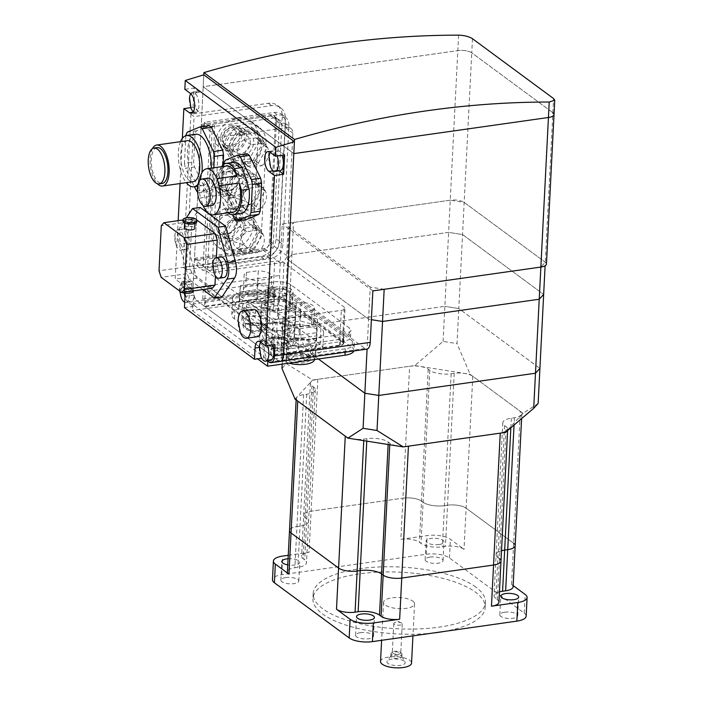 <?xml version="1.0" encoding="UTF-8"?>
<svg xmlns="http://www.w3.org/2000/svg" width="703" height="703" viewBox="0 0 703 703"><rect width="100%" height="100%" fill="white"/><g stroke="black" fill="none" stroke-linecap="round" stroke-linejoin="round"><path stroke-width="0.53" stroke-dasharray="3.52 2.64" d="M282.211 298.046A6.898 2.469 2.9 0 0 272.922 296.569L204.52 306.271L206.313 270.892L274.706 261.191A6.898 2.469 -177.1 0 1 284.003 262.658L344.277 307.149A6.898 2.469 -177.1 0 1 345.05 308.362A6.898 2.469 -177.1 0 1 341.324 310.357L272.931 320.05L271.138 355.437L339.531 345.735A6.898 2.469 2.9 0 0 343.257 343.749A6.898 2.469 2.9 0 0 342.484 342.528L282.211 298.046L284.003 262.658M206.313 270.892L272.931 320.05M194.423 259.697L262.825 250.004A6.898 5.668 126.4 0 0 269.275 242.702L275.471 120.301A6.898 5.668 126.4 0 0 273.449 115.617A6.898 5.668 126.4 0 0 269.68 114.738L201.278 124.44L218.703 137.296L287.105 127.603A6.898 5.668 -53.6 0 1 290.875 128.482A6.898 5.668 -53.6 0 1 292.905 133.166L286.701 255.558A6.898 5.668 -53.6 0 1 280.251 262.86L211.858 272.562L194.423 259.697L193.009 287.764A10.352 4.596 -98.1 0 0 197.271 300.928L204.52 306.271M546.442 264.091A10.352 3.708 2.9 0 0 545.291 262.263L464.173 202.402A10.352 3.708 2.9 0 0 450.236 200.197L282.219 224.02L279.618 275.488A10.352 4.596 -98.1 0 0 283.88 288.643L364.989 348.503A10.352 4.596 -98.1 0 0 366.931 349.101M271.138 355.437L278.379 360.788A10.352 4.596 -98.1 0 0 280.321 361.386M218.703 137.296L211.858 272.562M364.989 348.503L278.379 360.788L197.271 300.928A10.352 4.596 -98.1 0 1 193.009 287.764L203.791 74.817L203.193 86.724L457.82 50.616L203.193 86.724L293.81 153.597L203.193 86.724L201.278 124.44M372.845 290.893L282.219 224.02M472.469 38.709L471.748 52.822L552.866 112.682L471.748 52.822A10.352 3.708 2.9 0 0 457.82 50.616A10.352 3.708 -177.1 0 1 471.748 52.822L458.795 308.547L539.913 368.416L458.795 308.547L444.858 306.341L458.795 308.547L457.02 343.609L443.083 341.403L414.796 365.542L312.633 380.024L286.393 363.627L281.965 368.434M538.138 403.478L522.988 413.32L505.413 432.415M522.988 413.32L470.105 374.295L457.02 343.609M295.049 399.119L312.633 380.024M318.441 358.987L283.74 333.371L288.168 328.565L444.858 306.341L288.168 328.565L283.74 333.371L318.441 358.987M282.184 364.128L287.492 259.389L291.921 254.583L286.393 363.627M414.796 365.542L470.105 374.295M443.083 341.403L448.611 232.359L462.548 234.565L543.656 294.425L462.548 234.565L448.611 232.359L291.921 254.583L448.611 232.359L450.236 200.197L464.173 202.402L545.291 262.263L545.106 265.787M400.851 539.333L427.169 535.598A17.25 6.186 -177.1 0 1 450.395 539.271L464.024 549.333A13.796 4.947 2.9 0 0 445.438 546.389L442.38 546.82A15.87 5.686 -177.1 0 1 421.018 543.437L419.427 542.268A13.796 4.947 2.9 0 0 400.851 539.333L402.942 498.155L311.121 511.178A13.796 4.947 2.9 0 0 303.678 515.158A13.796 4.947 2.9 0 0 305.225 517.593L306.807 518.761A15.87 5.686 -177.1 0 1 308.573 521.556A15.87 5.686 -177.1 0 1 300.014 526.134L296.956 526.565A13.796 4.947 2.9 0 0 289.513 530.545A13.796 4.947 -177.1 0 1 296.956 526.565L300.014 526.134A15.87 5.686 2.9 0 0 308.573 521.556A15.87 5.686 2.9 0 0 306.807 518.761L305.225 517.593A13.796 4.947 -177.1 0 1 303.678 515.158A13.796 4.947 -177.1 0 1 311.121 511.178L402.942 498.155A13.796 4.947 -177.1 0 1 421.519 501.098A13.796 4.947 2.9 0 0 402.942 498.155L409.621 366.272A13.796 4.947 -177.1 0 1 428.197 369.216L429.779 370.384A15.87 5.686 2.9 0 0 451.15 373.768L454.208 373.328A13.796 4.947 -177.1 0 1 472.785 376.272L520.317 411.343A13.796 4.947 -177.1 0 1 521.854 413.777A13.796 4.947 -177.1 0 1 514.411 417.758L511.345 418.197A15.87 5.686 2.9 0 0 502.786 422.767A15.87 5.686 2.9 0 0 504.561 425.57L506.142 426.739A13.796 4.947 -177.1 0 1 507.68 429.173L507.61 430.535M296.13 399.91L296.191 398.663A13.796 4.947 -177.1 0 1 303.634 394.682L306.693 394.251A15.87 5.686 2.9 0 0 315.26 389.673A15.87 5.686 2.9 0 0 313.485 386.87L311.904 385.701A13.796 4.947 -177.1 0 1 310.366 383.267A13.796 4.947 -177.1 0 1 317.809 379.295L409.621 366.272M408.425 446.168A13.796 4.947 -177.1 0 1 389.849 443.224L388.258 442.055A15.87 5.686 2.9 0 0 366.896 438.672L363.838 439.111A13.796 4.947 -177.1 0 1 345.261 436.168M501.002 561.056A13.796 4.947 2.9 0 0 499.464 558.621L497.873 557.453A15.87 5.686 -177.1 0 1 496.107 554.649A15.87 5.686 -177.1 0 1 501.529 550.704A15.87 5.686 2.9 0 0 496.107 554.649A15.87 5.686 2.9 0 0 497.873 557.453L499.464 558.621L506.142 426.739M515.176 545.669A13.796 4.947 2.9 0 0 513.629 543.234L466.107 508.155A13.796 4.947 2.9 0 0 447.53 505.211L444.463 505.65A15.87 5.686 -177.1 0 1 423.101 502.267L421.519 501.098L423.101 502.267A15.87 5.686 2.9 0 0 444.463 505.65L447.53 505.211A13.796 4.947 -177.1 0 1 466.107 508.155L513.629 543.234L520.317 411.343M241.894 134.844A10.009 8.216 126.4 0 0 233.211 142.252A10.009 8.216 126.4 0 0 235.479 152.217A10.009 8.216 126.4 0 0 240.953 153.5A10.009 8.216 126.4 0 0 249.635 146.092A10.009 8.216 126.4 0 0 247.368 136.118A10.009 8.216 126.4 0 0 241.894 134.844M231.595 127.243A10.009 8.216 126.4 0 0 222.913 134.651A10.009 8.216 126.4 0 0 225.188 144.625A10.009 8.216 126.4 0 0 230.654 145.899A10.009 8.216 126.4 0 0 239.336 138.491A10.009 8.216 126.4 0 0 237.069 128.517A10.009 8.216 126.4 0 0 231.595 127.243M234.864 127.647A12.074 9.912 126.4 0 0 224.38 136.593A12.074 9.912 126.4 0 0 227.122 148.623A12.074 9.912 126.4 0 0 233.721 150.17A12.074 9.912 126.4 0 0 244.205 141.224A12.074 9.912 126.4 0 0 241.463 129.194A12.074 9.912 126.4 0 0 234.864 127.647M231.7 125.31A12.074 9.912 126.4 0 0 221.217 134.255A12.074 9.912 126.4 0 0 223.958 146.286A12.074 9.912 126.4 0 0 230.558 147.832A12.074 9.912 126.4 0 0 241.032 138.886A12.074 9.912 126.4 0 0 238.299 126.856A12.074 9.912 126.4 0 0 231.7 125.31M242.078 131.303A13.796 11.336 126.4 0 0 230.101 141.523A13.796 11.336 126.4 0 0 233.229 155.275A13.796 11.336 126.4 0 0 240.769 157.041A13.796 11.336 126.4 0 0 252.746 146.822A13.796 11.336 126.4 0 0 249.618 133.069A13.796 11.336 126.4 0 0 242.078 131.303M234.943 126.039A13.796 11.336 126.4 0 0 222.965 136.259A13.796 11.336 126.4 0 0 226.102 150.011A13.796 11.336 126.4 0 0 233.642 151.778A13.796 11.336 126.4 0 0 245.619 141.558A13.796 11.336 126.4 0 0 242.491 127.805A13.796 11.336 126.4 0 0 234.943 126.039M228.15 195.276A16.389 13.454 126.4 0 0 242.974 181.181A16.389 13.454 126.4 0 0 235.593 165.214A16.389 13.454 126.4 0 0 229.696 164.722A16.389 13.454 126.4 0 0 216.296 174.95A16.389 13.454 126.4 0 0 216.77 190.724A16.389 13.454 126.4 0 0 228.15 195.276M231.99 165.574L243.194 167.789L247.772 169.449C241.076 167.481 243.756 172.42 255.787 184.274C243.212 183.149 239.995 188.922 246.138 201.612C238.106 198.562 232.842 197.271 230.356 197.736C227.605 198.009 226.972 200.135 228.475 204.116L218.571 193.228L220.452 189.292C214.301 176.602 217.526 170.82 230.101 171.954C228.607 167.973 229.231 165.846 231.99 165.574M237.333 176.189A10.352 8.498 126.4 0 0 228.352 183.861A10.352 8.498 126.4 0 0 230.698 194.169A10.352 8.498 126.4 0 0 236.357 195.496A10.352 8.498 126.4 0 0 245.338 187.824A10.352 8.498 126.4 0 0 242.992 177.516A10.352 8.498 126.4 0 0 237.333 176.189M230.206 170.934A10.352 8.498 126.4 0 0 221.225 178.597A10.352 8.498 126.4 0 0 223.572 188.905A10.352 8.498 126.4 0 0 229.231 190.232A10.352 8.498 126.4 0 0 238.212 182.569A10.352 8.498 126.4 0 0 235.865 172.253A10.352 8.498 126.4 0 0 230.206 170.934M237.421 174.581A12.074 9.912 126.4 0 0 226.937 183.527A12.074 9.912 126.4 0 0 229.679 195.557A12.074 9.912 126.4 0 0 236.278 197.104A12.074 9.912 126.4 0 0 246.753 188.158A12.074 9.912 126.4 0 0 244.02 176.128A12.074 9.912 126.4 0 0 237.421 174.581M229.494 168.738A12.074 9.912 126.4 0 0 219.02 177.683A12.074 9.912 126.4 0 0 221.753 189.713A12.074 9.912 126.4 0 0 228.352 191.251A12.074 9.912 126.4 0 0 238.835 182.314A12.074 9.912 126.4 0 0 236.094 170.284A12.074 9.912 126.4 0 0 229.494 168.738M225.953 238.704A16.389 13.454 126.4 0 0 240.778 224.608A16.389 13.454 126.4 0 0 233.387 208.642A16.389 13.454 126.4 0 0 227.5 208.141A16.389 13.454 126.4 0 0 214.099 218.369A16.389 13.454 126.4 0 0 214.564 234.152A16.389 13.454 126.4 0 0 225.953 238.704M229.784 208.993L240.997 211.216L245.567 212.868C238.879 210.909 241.551 215.847 253.59 227.702C241.015 226.568 237.799 232.35 243.941 245.039C235.9 241.981 230.646 240.69 228.159 241.164C225.399 241.437 224.775 243.563 226.269 247.544L216.375 236.647L218.255 232.711C212.104 220.021 215.32 214.248 227.904 215.382C226.401 211.392 227.034 209.266 229.784 208.993M235.136 219.617A10.352 8.498 126.4 0 0 226.155 227.28A10.352 8.498 126.4 0 0 228.501 237.596A10.352 8.498 126.4 0 0 234.161 238.915A10.352 8.498 126.4 0 0 243.141 231.252A10.352 8.498 126.4 0 0 240.795 220.944A10.352 8.498 126.4 0 0 235.136 219.617M228.009 214.353A10.352 8.498 126.4 0 0 219.02 222.025A10.352 8.498 126.4 0 0 221.375 232.333A10.352 8.498 126.4 0 0 227.025 233.66A10.352 8.498 126.4 0 0 236.015 225.997A10.352 8.498 126.4 0 0 233.66 215.68A10.352 8.498 126.4 0 0 228.009 214.353M235.215 218.009A12.074 9.912 126.4 0 0 224.74 226.955A12.074 9.912 126.4 0 0 227.473 238.985A12.074 9.912 126.4 0 0 234.073 240.523A12.074 9.912 126.4 0 0 244.556 231.586A12.074 9.912 126.4 0 0 241.814 219.556A12.074 9.912 126.4 0 0 235.215 218.009M227.297 212.165A12.074 9.912 126.4 0 0 216.814 221.102A12.074 9.912 126.4 0 0 219.556 233.141A12.074 9.912 126.4 0 0 226.155 234.679A12.074 9.912 126.4 0 0 236.639 225.742A12.074 9.912 126.4 0 0 233.897 213.703A12.074 9.912 126.4 0 0 227.297 212.165M242.851 162.112L249.978 167.376L261.832 165.697L254.697 160.433L242.851 162.112A13.796 11.336 126.4 0 1 241.147 161.119L248.282 166.383A13.796 11.336 126.4 0 0 249.978 167.376M240.646 205.54L247.772 210.803L259.627 209.125L252.5 203.861L240.646 205.54A13.796 11.336 126.4 0 1 238.95 204.547L246.076 209.81A13.796 11.336 126.4 0 0 247.772 210.803M238.449 248.967L245.575 254.231L257.43 252.544L250.303 247.289L238.449 248.967A13.796 11.336 126.4 0 1 236.753 247.974L243.879 253.229A13.796 11.336 126.4 0 0 245.575 254.231M251.12 144.862L243.985 139.598L255.839 137.92L262.966 143.184L251.12 144.862A13.796 11.336 126.4 0 0 248.282 166.383M248.915 188.29L241.788 183.026L253.642 181.348L260.769 186.603L248.915 188.29A13.796 11.336 126.4 0 0 246.076 209.81M246.718 231.709L239.591 226.454L251.446 224.767L258.572 230.03L246.718 231.709A13.796 11.336 126.4 0 0 243.879 253.229M261.832 165.697A13.796 11.336 126.4 0 0 264.671 144.177A13.796 11.336 126.4 0 0 262.966 143.184M254.697 160.433A13.796 11.336 126.4 0 0 257.535 138.913A13.796 11.336 126.4 0 0 255.839 137.92M243.985 139.598A13.796 11.336 126.4 0 0 241.147 161.119M231.674 152.525L239.697 167.349L257.368 164.845L267.017 147.507L258.994 132.682L241.322 135.187L231.674 152.525L228.51 150.187L238.159 132.849L255.822 130.345L263.845 145.169L254.196 162.507L236.524 165.012L228.51 150.187M259.627 209.125A13.796 11.336 126.4 0 0 262.465 187.604A13.796 11.336 126.4 0 0 260.769 186.603M252.5 203.861A13.796 11.336 126.4 0 0 255.338 182.341A13.796 11.336 126.4 0 0 253.642 181.348M241.788 183.026A13.796 11.336 126.4 0 0 238.95 204.547M229.477 195.944L237.491 210.777L255.163 208.273L264.811 190.935L256.797 176.11L239.125 178.615L229.477 195.944L226.304 193.606L235.953 176.277L253.625 173.764L261.648 188.597L251.999 205.935L234.327 208.44L226.304 193.606M257.43 252.544A13.796 11.336 126.4 0 0 260.268 231.023A13.796 11.336 126.4 0 0 258.572 230.03M250.303 247.289A13.796 11.336 126.4 0 0 253.142 225.768A13.796 11.336 126.4 0 0 251.446 224.767M239.591 226.454A13.796 11.336 126.4 0 0 236.753 247.974M227.271 239.371L235.294 254.205L252.966 251.7L262.614 234.363L254.591 219.529L236.929 222.034L227.271 239.371L224.108 237.034L233.756 219.696L251.428 217.192L259.442 232.025L249.793 249.363L232.131 251.867L224.108 237.034M207.517 269.68L214.793 126.022L212.42 124.264L205.144 267.922L207.517 269.68L202.93 270.33L210.206 126.672L214.793 126.022M241.322 135.187L238.159 132.849M258.994 132.682L255.822 130.345M267.017 147.507L263.845 145.169M257.368 164.845L254.196 162.507M239.697 167.349L236.524 165.012M239.125 178.615L235.953 176.277M256.797 176.11L253.625 173.764M264.811 190.935L261.648 188.597M255.163 208.273L251.999 205.935M237.491 210.777L234.327 208.44M236.929 222.034L233.756 219.696M254.591 219.529L251.428 217.192M262.614 234.363L259.442 232.025M252.966 251.7L249.793 249.363M235.294 254.205L232.131 251.867M212.42 124.264L277.606 115.02A13.454 11.046 -53.6 0 1 284.961 116.742A13.454 11.046 -53.6 0 1 288.907 125.872L282.905 244.442A13.454 11.046 -53.6 0 1 270.33 258.678L205.144 267.922M201.207 125.802L270.989 115.907A6.555 5.387 -53.6 0 1 274.574 116.751A6.555 5.387 -53.6 0 1 276.49 121.197L270.4 241.498A6.555 5.387 -53.6 0 1 264.275 248.44L194.494 258.335L201.207 125.802L204.063 127.911L204.345 122.348L274.117 112.454A13.454 11.046 -53.6 0 1 281.472 114.167A13.454 11.046 -53.6 0 1 285.418 123.306L279.416 241.867A13.454 11.046 -53.6 0 1 266.841 256.112L197.068 266.006L202.93 270.33M204.345 122.348L210.206 126.672M259.091 141.663L249.442 159.001L231.77 161.505L223.756 146.672L233.405 129.343L251.076 126.839L259.091 141.663L262.263 144.001L254.24 129.176L236.568 131.681L226.92 149.018L234.943 163.843L252.614 161.339L262.263 144.001M251.076 126.839L254.24 129.176M249.442 159.001L252.614 161.339M231.77 161.505L234.943 163.843M247.772 169.449L252.043 172.595L234.371 175.1L224.723 192.437L232.746 207.271L250.409 204.766L260.057 187.429L252.043 172.595M255.787 184.274L260.057 187.429M246.138 201.612L250.409 204.766M228.475 204.116L232.746 207.271M245.567 212.868L249.837 216.023L232.175 218.528L222.526 235.865L230.54 250.699L248.212 248.194L257.86 230.856L249.837 216.023M253.59 227.702L257.86 230.856M243.941 245.039L248.212 248.194M226.269 247.544L230.54 250.699M223.756 146.672L226.92 149.018M233.405 129.343L236.568 131.681M220.452 189.292L224.723 192.437M230.101 171.954L234.371 175.1M218.255 232.711L222.526 235.865M227.904 215.382L232.175 218.528M266.015 143.474L261.613 230.32A24.148 19.833 -53.6 0 1 248.405 252.368A24.148 19.833 -53.6 0 1 225.848 252.79A24.148 19.833 -53.6 0 1 218.765 236.401L223.167 149.546A24.148 19.833 -53.6 0 1 236.384 127.507A24.148 19.833 -53.6 0 1 258.932 127.076A24.148 19.833 -53.6 0 1 266.015 143.474L258.098 137.63A24.148 19.833 126.4 0 0 251.015 121.232A24.148 19.833 126.4 0 0 228.457 121.654A24.148 19.833 126.4 0 0 215.25 143.702L210.847 230.549A24.148 19.833 126.4 0 0 217.93 246.946A24.148 19.833 126.4 0 0 240.479 246.516A24.148 19.833 126.4 0 0 253.695 224.477L258.098 137.63M204.063 127.911L273.836 118.016A6.555 5.387 -53.6 0 1 277.421 118.851A6.555 5.387 -53.6 0 1 279.346 123.306L273.247 243.607A6.555 5.387 -53.6 0 1 267.122 250.54L197.35 260.435L197.068 266.006M194.494 258.335L197.35 260.435M190.908 114.255L183.158 267.377L260.585 256.393A16.564 13.594 126.4 0 0 276.059 238.871L282.246 116.636A16.564 13.594 126.4 0 0 277.395 105.397A16.564 13.594 126.4 0 0 268.344 103.279L190.908 114.255L194.081 116.593L271.507 105.617A16.564 13.594 -53.6 0 1 280.559 107.735A16.564 13.594 -53.6 0 1 285.418 118.974L279.223 241.208A16.564 13.594 -53.6 0 1 263.757 258.73L186.321 269.715L183.158 267.377M186.321 269.715L194.081 116.593M384.163 289.293L370.235 287.088L368.6 319.25L287.492 259.389L368.6 319.25L371.386 319.689L368.6 319.25L367.089 349.075M432.995 633.025A86.249 30.914 -177.1 0 1 322.536 613.93A86.249 30.914 -177.1 0 1 312.914 598.719A86.249 30.914 -177.1 0 1 379.427 572.084A86.249 30.914 -177.1 0 1 475.562 592.234A86.249 30.914 -177.1 0 1 485.193 607.445A86.249 30.914 -177.1 0 1 444.103 631.443M475.817 587.084A86.249 30.914 2.9 0 0 379.69 566.934A86.249 30.914 2.9 0 0 313.169 593.569A86.249 30.914 2.9 0 0 322.8 608.789A86.249 30.914 2.9 0 0 418.935 628.93A86.249 30.914 2.9 0 0 485.448 602.304A86.249 30.914 2.9 0 0 475.817 587.084M288.081 558.762A8.972 3.216 -177.1 0 1 299.742 562.4A8.972 3.216 -177.1 0 1 294.9 564.992A8.972 3.216 -177.1 0 1 287.773 564.852M285.717 577.567A8.972 3.216 2.9 0 0 280.875 580.151A8.972 3.216 2.9 0 0 293.951 583.648A8.972 3.216 2.9 0 0 298.793 581.065A8.972 3.216 2.9 0 0 285.717 577.567M360.402 632.682A8.972 3.216 2.9 0 0 355.56 635.266A8.972 3.216 2.9 0 0 368.636 638.763A8.972 3.216 2.9 0 0 373.478 636.18A8.972 3.216 2.9 0 0 360.402 632.682M439.164 544.535A8.972 3.216 -177.1 0 1 426.088 541.038A8.972 3.216 -177.1 0 1 430.93 538.454A8.972 3.216 -177.1 0 1 444.006 541.943A8.972 3.216 -177.1 0 1 439.164 544.535M429.981 557.11A8.972 3.216 2.9 0 0 425.148 559.693A8.972 3.216 2.9 0 0 438.224 563.191A8.972 3.216 2.9 0 0 443.066 560.607A8.972 3.216 2.9 0 0 429.981 557.11M504.666 612.225A8.972 3.216 2.9 0 0 499.824 614.809A8.972 3.216 2.9 0 0 512.9 618.306A8.972 3.216 2.9 0 0 517.742 615.723A8.972 3.216 2.9 0 0 504.666 612.225M288.256 555.3L309.039 552.347A13.796 4.947 2.9 0 0 301.596 556.328A13.796 4.947 2.9 0 0 303.134 558.762L304.715 559.931A15.87 5.686 -177.1 0 1 306.49 562.734A15.87 5.686 -177.1 0 1 297.931 567.303L294.865 567.743A13.796 4.947 2.9 0 0 287.422 571.715M526.152 616.162A17.25 6.186 2.9 0 0 524.227 613.121L449.454 557.936A17.25 6.186 2.9 0 0 426.229 554.254L281.771 574.738A17.25 6.186 2.9 0 0 272.465 579.711M498.919 602.234A13.796 4.947 2.9 0 0 497.373 599.8L495.791 598.631A15.87 5.686 -177.1 0 1 494.016 595.828A15.87 5.686 -177.1 0 1 499.438 591.882M513.085 586.838A13.796 4.947 2.9 0 0 511.547 584.404L513.155 585.59M191.014 288.573A5.176 1.854 -177.1 0 1 191.594 289.487A5.176 1.854 -177.1 0 1 187.604 291.086A5.176 1.854 -177.1 0 1 181.831 289.882A5.176 1.854 -177.1 0 1 181.26 288.968A5.176 1.854 -177.1 0 1 185.249 287.369A5.176 1.854 -177.1 0 1 191.014 288.573M182.165 283.441A5.176 1.854 2.9 0 0 187.929 284.653A5.176 1.854 2.9 0 0 191.919 283.054A5.176 1.854 2.9 0 0 191.339 282.14A5.176 1.854 2.9 0 0 185.574 280.936A5.176 1.854 2.9 0 0 181.585 282.536A5.176 1.854 2.9 0 0 182.165 283.441M187.727 291.719A6.898 2.469 -177.1 0 1 180.302 290.093A6.898 2.469 -177.1 0 1 179.537 288.88A6.898 2.469 -177.1 0 1 184.854 286.745A6.898 2.469 -177.1 0 1 192.543 288.362A6.898 2.469 -177.1 0 1 193.316 289.574A6.898 2.469 -177.1 0 1 191.207 291.227M179.546 290.937A6.898 2.469 -177.1 0 1 179.45 290.488A6.898 2.469 -177.1 0 1 184.775 288.353A6.898 2.469 -177.1 0 1 192.464 289.97A6.898 2.469 -177.1 0 1 193.237 291.183M212.35 288.221L191.752 273.028L161.154 277.36M191.752 273.028L189.625 266.446L159.019 270.787M216.366 257.72L215.443 275.84M189.625 266.446L191.901 221.41L161.303 225.751M191.901 221.41L194.529 218.343M194.353 218.361L183.026 219.969M194.766 218.519L196.726 219.969M184.353 227.851A5.176 1.854 -177.1 0 1 188.342 226.252A5.176 1.854 -177.1 0 1 194.116 227.456A5.176 1.854 -177.1 0 1 194.687 228.37M194.441 221.023A5.176 1.854 -177.1 0 1 195.012 221.937A5.176 1.854 -177.1 0 1 191.023 223.536A5.176 1.854 -177.1 0 1 185.258 222.324A5.176 1.854 -177.1 0 1 184.678 221.419A5.176 1.854 -177.1 0 1 188.668 219.819A5.176 1.854 -177.1 0 1 194.441 221.023M182.956 221.331A6.898 2.469 -177.1 0 1 188.281 219.195A6.898 2.469 -177.1 0 1 195.97 220.812A6.898 2.469 -177.1 0 1 196.735 222.025M202.868 289.566L188.975 279.311L179.151 243.932A13.796 6.134 81.9 0 1 179.986 227.403L186.4 217.789M223.906 277.562A10.352 4.596 81.9 0 1 217.693 263.801A10.352 4.596 81.9 0 1 220.997 257.061M189.177 242.763A10.352 4.596 81.9 0 1 185.882 249.495A10.352 4.596 81.9 0 1 179.678 235.742A10.352 4.596 81.9 0 1 182.973 229.002A10.352 4.596 81.9 0 1 189.177 242.763M214.248 273.467A10.352 4.596 81.9 0 1 212.798 264.495M184.283 243.458A10.352 4.596 81.9 0 1 180.987 250.198A10.352 4.596 81.9 0 1 176.225 245.409A10.352 4.596 81.9 0 1 174.775 236.436A10.352 4.596 81.9 0 1 174.836 235.619A10.352 4.596 81.9 0 1 178.079 229.696A10.352 4.596 81.9 0 1 184.283 243.458M221.972 296.938L196.62 278.23L186.805 242.851A13.796 6.134 81.9 0 1 187.639 226.313L200.206 207.455M196.62 278.23L188.975 279.311M184.942 293.195A10.352 4.596 -98.1 0 0 180.759 283.204L175.214 279.109L178.175 220.663M180.056 183.545L182.341 138.377M257.096 336.763A13.796 6.134 81.9 0 1 254.504 335.964A13.796 6.134 81.9 0 1 248.818 321.148A13.796 6.134 81.9 0 1 253.221 309.434M223.071 164.941L222.148 183.14A34.5 15.325 81.9 0 1 220.795 186.33L208.123 191.524A34.5 15.325 81.9 0 1 206.972 190.759A34.5 15.325 81.9 0 1 205.83 189.828L194.573 166.98A34.5 15.325 81.9 0 1 193.633 162.094L195.056 134.045A34.5 15.325 81.9 0 1 196.409 130.855L209.081 125.661M246.147 219.582A34.5 15.325 81.9 0 1 244.996 218.818A34.5 15.325 81.9 0 1 243.844 217.886L232.596 195.039A34.5 15.325 81.9 0 1 231.656 190.153L233.071 162.112A34.5 15.325 81.9 0 1 234.424 158.913L247.096 153.72M208.123 191.524L198.94 192.824L211.612 187.631L220.795 186.33M197.508 191.849A34.5 15.325 -98.1 0 0 197.789 192.06A34.5 15.325 -98.1 0 0 198.94 192.824M240.479 332.914A13.796 6.134 81.9 0 1 238.106 319.935A13.796 6.134 81.9 0 1 238.326 317.747M196.647 191.128L205.83 189.828M234.67 219.187L243.844 217.886M222.148 183.14L212.965 184.441L213.809 167.789M232.596 195.039L223.413 196.339L232.456 214.705M233.071 162.112L223.897 163.412M223.844 164.335L222.473 191.453L231.656 190.153M225.25 160.222L234.424 158.913M194.573 166.98L185.399 168.281L194.476 186.726M195.056 134.045L185.873 135.354M185.847 135.741L184.45 163.395L193.633 162.094M187.226 132.155L196.409 130.855M222.473 191.453A34.5 15.325 -98.1 0 0 223.413 196.339M233.809 162.34A25.879 11.494 -98.1 0 0 225.742 186.831L232.711 208.343A25.879 11.494 -98.1 0 0 236.217 212.078A25.879 11.494 -98.1 0 0 241.076 213.571M226.524 165.987A23.287 10.343 -98.1 0 0 220.408 195.083L200.522 197.903L202.842 205.083L222.737 202.262L225.057 209.424A25.879 11.494 -98.1 0 0 228.097 212.798M225.057 209.424L232.711 208.343M225.742 186.831L218.088 187.912L220.408 195.083M221.559 166.69A25.879 11.494 -98.1 0 0 218.088 187.912M222.737 202.262A23.287 10.343 -98.1 0 0 228.686 210.751A23.287 10.343 -98.1 0 0 233.062 212.095M202.842 205.083A23.287 10.343 -98.1 0 0 203.044 205.54M199.511 180.627A23.287 10.343 -98.1 0 0 200.522 197.903M207.956 178.202A13.796 6.134 -98.1 0 0 203.562 189.915A13.796 6.134 -98.1 0 0 209.248 204.731A13.796 6.134 -98.1 0 0 211.831 205.522M184.45 163.395A34.5 15.325 -98.1 0 0 185.399 168.281M211.612 187.631A34.5 15.325 -98.1 0 0 212.965 184.441M195.786 134.273A25.879 11.494 -98.1 0 0 187.534 156.242A25.879 11.494 -98.1 0 0 198.193 184.019A25.879 11.494 -98.1 0 0 203.053 185.513A25.879 11.494 -98.1 0 0 211.322 168.14M197.974 184.221A25.879 11.494 -98.1 0 0 201.902 172.701M180.504 141.672A25.879 11.494 -98.1 0 0 186.313 182.657M187.332 140.705A20.703 9.192 -98.1 0 0 180.733 158.272A20.703 9.192 -98.1 0 0 189.256 180.495A20.703 9.192 -98.1 0 0 193.14 181.69M152.446 148.658A20.703 9.192 -98.1 0 0 157.419 183.747M157.094 147.604A18.111 8.041 -98.1 0 0 151.321 162.982A18.111 8.041 -98.1 0 0 158.781 182.42A18.111 8.041 -98.1 0 0 162.173 183.465M284.627 154.897L279.082 150.811A10.352 4.596 81.9 0 1 282.008 155.275M280.049 170.706A10.352 4.596 81.9 0 1 278.107 170.108L279.1 170.838M279.082 150.811L274.188 151.505A10.352 4.596 81.9 0 1 277.105 155.969M278.107 170.108L273.212 170.803M270.286 152.393A10.352 4.596 81.9 0 1 272.246 150.908A10.352 4.596 81.9 0 1 274.188 151.505L269.899 152.112M270.514 166.919A10.352 4.596 81.9 0 1 268.941 157.648M275.014 344.69L269.469 340.595A10.352 4.596 81.9 0 1 272.395 345.059M270.435 360.49A10.352 4.596 81.9 0 1 268.493 359.892A10.352 4.596 81.9 0 1 264.223 346.737L263.66 357.994L261.674 358.275M267.588 360.894L263.66 357.994M269.469 340.595L264.574 341.289A10.352 4.596 81.9 0 1 267.491 345.753M260.672 342.176A10.352 4.596 81.9 0 1 262.632 340.691A10.352 4.596 81.9 0 1 264.574 341.289L260.286 341.895M260.901 356.702A10.352 4.596 81.9 0 1 259.328 347.431L264.223 346.737M283.88 288.643L188.088 302.228L193.633 306.315L194.204 295.058A10.352 4.596 81.9 0 1 190.9 301.798A10.352 4.596 81.9 0 1 188.958 301.2A10.352 4.596 81.9 0 1 184.696 290.093A10.352 4.596 81.9 0 1 188 281.305A10.352 4.596 81.9 0 1 189.942 281.903L184.397 277.808L175.214 279.109M189.942 281.903L185.047 282.597A10.352 4.596 81.9 0 1 189.309 295.752A10.352 4.596 81.9 0 1 186.005 302.492A10.352 4.596 81.9 0 1 184.722 302.29M181.374 298.01A10.352 4.596 81.9 0 1 179.801 288.74A10.352 4.596 81.9 0 1 179.898 287.597A10.352 4.596 81.9 0 1 183.105 282A10.352 4.596 81.9 0 1 185.047 282.597L180.759 283.204M194.204 295.058L185.021 296.358M188.088 302.228A10.352 4.596 81.9 0 1 183.826 289.065L184.397 277.808M193.633 306.315L184.45 307.624M190.759 107.647L193.035 107.322L198.58 111.417L193.677 112.111A10.352 4.596 81.9 0 1 193.307 111.803M190.988 108.227A10.352 4.596 81.9 0 1 189.415 98.956M190.741 93.719A10.352 4.596 81.9 0 1 192.719 92.216A10.352 4.596 81.9 0 1 194.661 92.814A10.352 4.596 81.9 0 1 198.923 105.968A10.352 4.596 81.9 0 1 195.619 112.708A10.352 4.596 81.9 0 1 193.677 112.111L193.035 112.199M198.58 111.417A10.352 4.596 81.9 0 1 194.309 100.301A10.352 4.596 81.9 0 1 197.613 91.522A10.352 4.596 81.9 0 1 199.555 92.119L190.372 93.42M199.555 92.119L194.01 88.024L184.827 89.325M193.035 107.322L194.01 88.024M394.242 624.202A4.244 1.52 -177.1 0 1 393.768 623.456A4.244 1.52 -177.1 0 1 394.893 622.498A4.244 1.52 -177.1 0 1 401.22 622.823A4.244 1.52 -177.1 0 1 401.773 623.139A4.244 1.52 -177.1 0 1 402.239 623.886A4.244 1.52 -177.1 0 1 398.97 625.195A4.244 1.52 -177.1 0 1 394.242 624.202M400.297 652.182A4.244 1.52 -177.1 0 1 400.473 652.331A4.244 1.52 -177.1 0 1 400.772 652.929A4.244 1.52 -177.1 0 1 397.503 654.238A4.244 1.52 -177.1 0 1 392.775 653.245A4.244 1.52 -177.1 0 1 392.3 652.498A4.244 1.52 -177.1 0 1 392.652 651.936A4.244 1.52 -177.1 0 1 396.395 651.189A4.244 1.52 -177.1 0 1 400.297 652.182M391.58 654.598A5.519 1.977 -177.1 0 1 390.965 653.632A5.519 1.977 -177.1 0 1 391.422 652.894A5.519 1.977 -177.1 0 1 396.299 651.918A5.519 1.977 -177.1 0 1 401.369 653.21A5.519 1.977 -177.1 0 1 401.606 653.403A5.519 1.977 -177.1 0 1 401.984 654.185A5.519 1.977 -177.1 0 1 397.731 655.89A5.519 1.977 -177.1 0 1 391.58 654.598M401.237 655.785A5.519 1.977 -177.1 0 1 401.738 656.312A5.519 1.977 -177.1 0 1 401.861 656.76A5.519 1.977 -177.1 0 1 397.599 658.465A5.519 1.977 -177.1 0 1 391.448 657.173A5.519 1.977 -177.1 0 1 390.833 656.198A5.519 1.977 -177.1 0 1 390.991 655.767A5.519 1.977 -177.1 0 1 395.701 654.484A5.519 1.977 -177.1 0 1 401.237 655.785M404.163 661.119A9.139 3.278 2.9 0 0 394.989 658.966A9.139 3.278 2.9 0 0 387.186 661.084A9.139 3.278 2.9 0 0 387.942 663.421A9.139 3.278 2.9 0 0 399.119 665.495A9.139 3.278 2.9 0 0 404.99 661.989A9.139 3.278 2.9 0 0 404.163 661.119M380.543 661.488A15.528 5.562 -177.1 0 1 392.52 656.69A15.528 5.562 -177.1 0 1 409.823 660.319A15.528 5.562 -177.1 0 1 411.554 663.052M412.819 601.127A15.528 5.562 -177.1 0 1 414.559 603.868A15.528 5.562 -177.1 0 1 402.582 608.666A15.528 5.562 -177.1 0 1 385.279 605.037A15.528 5.562 -177.1 0 1 383.548 602.295A15.528 5.562 -177.1 0 1 395.517 597.506A15.528 5.562 -177.1 0 1 412.819 601.127M251.797 302.826A10.009 3.585 2.9 0 0 246.393 305.708A10.009 3.585 2.9 0 0 260.98 309.601A10.009 3.585 2.9 0 0 266.375 306.719A10.009 3.585 2.9 0 0 251.797 302.826M250.734 323.731A10.009 3.585 2.9 0 0 245.338 326.614A10.009 3.585 2.9 0 0 259.925 330.515A10.009 3.585 2.9 0 0 265.321 327.624A10.009 3.585 2.9 0 0 250.734 323.731M250.11 316.596A12.074 4.323 2.9 0 0 243.598 320.076A12.074 4.323 2.9 0 0 261.2 324.777A12.074 4.323 2.9 0 0 267.711 321.297A12.074 4.323 2.9 0 0 250.11 316.596M249.785 323.029A12.074 4.323 2.9 0 0 243.264 326.508A12.074 4.323 2.9 0 0 260.875 331.21A12.074 4.323 2.9 0 0 267.386 327.73A12.074 4.323 2.9 0 0 249.785 323.029M250.048 301.534A13.796 4.947 2.9 0 0 242.605 305.515A13.796 4.947 2.9 0 0 262.72 310.893A13.796 4.947 2.9 0 0 270.172 306.912A13.796 4.947 2.9 0 0 250.048 301.534M249.319 316.007A13.796 4.947 2.9 0 0 241.876 319.988A13.796 4.947 2.9 0 0 261.991 325.366A13.796 4.947 2.9 0 0 269.434 321.385A13.796 4.947 2.9 0 0 249.319 316.007M284.24 348.46A16.389 5.87 2.9 0 0 293.028 344.127A16.389 5.87 2.9 0 0 285.813 338.415A16.389 5.87 2.9 0 0 269.187 337.352A16.389 5.87 2.9 0 0 260.365 342.475A16.389 5.87 2.9 0 0 284.24 348.46M260.91 319.637L261.34 310.972L259.996 326.737C259.337 343.389 259.635 341.017 260.91 319.637C263.687 328.855 266.393 333.143 269.029 332.501C271.63 332.396 274.811 327.282 278.573 317.132C283.195 337.677 288.784 339.206 295.33 321.728C294.065 343.108 293.757 345.472 294.416 328.828C290.655 338.969 287.474 344.092 284.864 344.189C282.237 344.839 279.53 340.551 276.745 331.333C270.198 348.811 264.618 347.282 259.996 326.737L259.679 337.475L260.365 342.475M293.028 344.127L294.135 339.558L294.856 320.155L295.77 313.055L279.012 308.468L261.34 310.972M272.782 323.318A10.352 3.708 2.9 0 0 267.193 326.297A10.352 3.708 2.9 0 0 282.281 330.331A10.352 3.708 2.9 0 0 287.87 327.343A10.352 3.708 2.9 0 0 272.782 323.318M272.043 337.791A10.352 3.708 2.9 0 0 266.463 340.77A10.352 3.708 2.9 0 0 281.551 344.804A10.352 3.708 2.9 0 0 287.132 341.825A10.352 3.708 2.9 0 0 272.043 337.791M271.982 322.73A12.074 4.323 2.9 0 0 265.47 326.21A12.074 4.323 2.9 0 0 283.072 330.911A12.074 4.323 2.9 0 0 289.592 327.431A12.074 4.323 2.9 0 0 271.982 322.73M271.173 338.811A12.074 4.323 2.9 0 0 264.653 342.291A12.074 4.323 2.9 0 0 282.263 347.001A12.074 4.323 2.9 0 0 288.775 343.512A12.074 4.323 2.9 0 0 271.173 338.811M314.408 359.91A16.389 5.87 2.9 0 0 307.202 354.207A16.389 5.87 2.9 0 0 290.576 353.134A16.389 5.87 2.9 0 0 281.754 358.258A16.389 5.87 2.9 0 0 288.968 363.161M282.29 335.428L282.729 326.754L281.376 342.519C280.717 359.171 281.024 356.799 282.29 335.428C285.075 344.637 287.782 348.925 290.409 348.284C293.019 348.187 296.2 343.064 299.961 332.923C304.584 353.46 310.172 354.997 316.719 337.51C315.454 358.89 315.146 361.254 315.805 344.611C312.044 354.751 308.863 359.874 306.253 359.971C303.617 360.621 300.91 356.333 298.134 347.115C291.587 364.593 285.998 363.064 281.376 342.519L281.068 353.257L281.754 358.258M314.505 359.541L315.515 355.349L316.245 335.937L317.158 328.846L300.401 324.25L282.729 326.754M294.162 339.101A10.352 3.708 2.9 0 0 288.582 342.08A10.352 3.708 2.9 0 0 303.67 346.113A10.352 3.708 2.9 0 0 309.258 343.126A10.352 3.708 2.9 0 0 294.162 339.101M293.432 353.574A10.352 3.708 2.9 0 0 287.843 356.562A10.352 3.708 2.9 0 0 302.94 360.586A10.352 3.708 2.9 0 0 308.52 357.607A10.352 3.708 2.9 0 0 293.432 353.574M293.371 338.512A12.074 4.323 2.9 0 0 286.859 341.992A12.074 4.323 2.9 0 0 304.461 346.702A12.074 4.323 2.9 0 0 310.981 343.213A12.074 4.323 2.9 0 0 293.371 338.512M292.553 354.593A12.074 4.323 2.9 0 0 286.042 358.082A12.074 4.323 2.9 0 0 303.643 362.783A12.074 4.323 2.9 0 0 310.164 359.303A12.074 4.323 2.9 0 0 292.553 354.593M256.823 295.058L257.553 280.585L269.407 278.906L268.669 293.379L256.823 295.058A13.796 4.947 2.9 0 1 243.423 289.434L244.152 274.952A13.796 4.947 2.9 0 0 257.553 280.585M278.203 310.849L278.942 296.367L290.796 294.689L290.058 309.162L278.203 310.849A13.796 4.947 2.9 0 1 264.811 305.216L265.541 290.743A13.796 4.947 2.9 0 0 278.942 296.367M299.592 326.631L300.33 312.158L312.185 310.471L311.447 324.953L299.592 326.631A13.796 4.947 2.9 0 1 286.191 320.999L286.929 306.526A13.796 4.947 2.9 0 0 300.33 312.158M246.463 272.404L245.734 286.877L257.588 285.198L258.317 270.725L246.463 272.404A13.796 4.947 2.9 0 0 244.152 274.952M267.852 288.186L267.114 302.659L278.968 300.981L279.706 286.508L267.852 288.186A13.796 4.947 2.9 0 0 265.541 290.743M289.241 303.968L288.502 318.441L300.357 316.763L301.095 302.29L289.241 303.968A13.796 4.947 2.9 0 0 286.929 306.526M269.407 278.906A13.796 4.947 2.9 0 0 271.718 276.349A13.796 4.947 2.9 0 0 258.317 270.725M268.669 293.379A13.796 4.947 2.9 0 0 270.98 290.831A13.796 4.947 2.9 0 0 257.588 285.198M245.734 286.877A13.796 4.947 2.9 0 0 243.423 289.434M239.53 292.633L256.287 297.228L273.959 294.724L274.873 287.624L258.115 283.028L240.444 285.532L239.205 299.065L240.118 291.973L257.79 289.46L274.548 294.056L273.634 301.156L255.962 303.661L239.205 299.065M290.796 294.689A13.796 4.947 2.9 0 0 293.107 292.14A13.796 4.947 2.9 0 0 279.706 286.508M290.058 309.162A13.796 4.947 2.9 0 0 292.369 306.613A13.796 4.947 2.9 0 0 278.968 300.981M267.114 302.659A13.796 4.947 2.9 0 0 264.811 305.216M260.918 308.415L277.676 313.011L295.348 310.506L296.262 303.406L279.504 298.81L261.832 301.323L260.593 314.856L261.507 307.756L279.179 305.251L295.937 309.838L295.023 316.939L277.351 319.443L260.593 314.856M312.185 310.471A13.796 4.947 2.9 0 0 314.496 307.923A13.796 4.947 2.9 0 0 301.095 302.29M311.447 324.953A13.796 4.947 2.9 0 0 313.758 322.396A13.796 4.947 2.9 0 0 300.357 316.763M288.502 318.441A13.796 4.947 2.9 0 0 286.191 320.999M282.307 324.206L299.065 328.793L316.737 326.289L317.642 319.188L300.893 314.601L283.221 317.106L281.982 330.638L282.896 323.538L300.568 321.034L317.317 325.621L316.403 332.721L298.74 335.226L281.982 330.638M278.687 338.618L207.939 286.402L207.693 291.227L278.441 343.442L278.687 338.618L274.1 339.268L203.343 287.052L207.939 286.402M240.444 285.532L240.118 291.973M258.115 283.028L257.79 289.46M274.873 287.624L274.548 294.056M273.959 294.724L273.634 301.156M256.287 297.228L255.962 303.661M261.832 301.323L261.507 307.756M279.504 298.81L279.179 305.251M296.262 303.406L295.937 309.838M295.348 310.506L295.023 316.939M277.676 313.011L277.351 319.443M283.221 317.106L282.896 323.538M300.893 314.601L300.568 321.034M317.642 319.188L317.317 325.621M316.737 326.289L316.403 332.721M299.065 328.793L298.74 335.226M207.693 291.227L272.878 281.982A13.454 4.824 -177.1 0 1 290.989 284.856L349.391 327.95A13.454 4.824 -177.1 0 1 350.894 330.322A13.454 4.824 -177.1 0 1 343.635 334.197L278.441 343.442M205.188 306.772L274.97 296.877A6.555 2.346 -177.1 0 1 283.792 298.274L343.046 342.001A6.555 2.346 -177.1 0 1 343.776 343.152A6.555 2.346 -177.1 0 1 340.243 345.05L270.462 354.945L205.188 306.772L205.487 300.981L202.745 298.96L272.518 289.065A13.454 4.824 -177.1 0 1 290.638 291.93L349.031 335.023A13.454 4.824 -177.1 0 1 350.533 337.396A13.454 4.824 -177.1 0 1 343.275 341.28L273.493 351.175L274.1 339.268M202.745 298.96L203.343 287.052M274.056 303.705L273.142 310.805L255.47 313.31L238.721 308.722L239.635 301.622L257.298 299.118L274.056 303.705L274.381 297.272L257.623 292.676L239.96 295.19L239.046 302.281L255.795 306.877L273.467 304.373L274.381 297.272M257.298 299.118L257.623 292.676M273.142 310.805L273.467 304.373M255.47 313.31L255.795 306.877M278.573 317.132L279.012 308.468M295.33 321.728L295.77 313.055M276.745 331.333L277.184 322.659L294.856 320.155M299.961 332.923L300.401 324.25M316.719 337.51L317.158 328.846M298.134 347.115L298.573 338.442L316.245 335.937M238.721 308.722L239.046 302.281M239.635 301.622L239.96 295.19M260.435 318.072L277.184 322.659M281.815 333.855L298.573 338.442M278.133 296.745L320.911 328.31A24.148 8.656 -177.1 0 1 323.608 332.572A24.148 8.656 -177.1 0 1 304.979 340.024A24.148 8.656 -177.1 0 1 278.063 334.382L235.294 302.817A24.148 8.656 -177.1 0 1 232.596 298.555A24.148 8.656 -177.1 0 1 251.217 291.104A24.148 8.656 -177.1 0 1 278.133 296.745L277.325 312.826A24.148 8.656 2.9 0 0 250.409 307.185A24.148 8.656 2.9 0 0 231.779 314.645A24.148 8.656 2.9 0 0 234.477 318.898L277.254 350.472A24.148 8.656 2.9 0 0 304.171 356.113A24.148 8.656 2.9 0 0 322.791 348.653A24.148 8.656 2.9 0 0 320.093 344.391L277.325 312.826M205.487 300.981L275.26 291.086A6.555 2.346 -177.1 0 1 284.082 292.483L343.336 336.21A6.555 2.346 -177.1 0 1 344.066 337.37A6.555 2.346 -177.1 0 1 340.533 339.259L270.752 349.154L273.493 351.175M270.462 354.945L270.752 349.154M192.473 304.109L269.899 293.133A16.564 5.932 -177.1 0 1 292.193 296.666L352.396 341.096A16.564 5.932 -177.1 0 1 354.242 344.013A16.564 5.932 -177.1 0 1 345.305 348.785L267.878 359.769L192.473 304.109L192.147 310.55L257.597 358.855M267.878 359.769L267.817 361.061M353.829 350.964A16.564 5.932 2.9 0 0 353.917 350.446A16.564 5.932 2.9 0 0 352.071 347.528L291.868 303.098A16.564 5.932 2.9 0 0 269.574 299.566L192.147 310.55M291.921 254.583L287.492 259.389L289.118 227.218L293.546 222.412L291.921 254.583M370.235 287.088L289.118 227.218M554.017 114.51A10.352 3.708 2.9 0 0 552.866 112.682L545.291 262.263L540.862 267.07M293.546 222.412L450.236 200.197L458.602 35.15M272.922 296.569L274.706 261.191M342.484 342.528L344.277 307.149M339.531 345.735L341.324 310.357M275.471 120.301L292.905 133.166M269.68 114.738L287.105 127.603M269.275 242.702L286.701 255.558M262.825 250.004L280.251 262.86M183.826 289.065L279.618 275.488M317.809 379.295L309.039 552.347M311.904 385.701L303.134 558.762M313.485 386.87L304.715 559.931M306.693 394.251L297.931 567.303M303.634 394.682L294.865 567.743M363.838 439.111L363.759 440.649M366.896 438.672L366.773 441.124M388.258 442.055L388.135 444.507M389.849 443.224L389.77 444.771M504.561 425.57L495.791 598.631M511.345 418.197L510.861 427.767M514.411 417.758L514.042 425.06M472.785 376.272L464.024 549.333M454.208 373.328L445.438 546.389M451.15 373.768L442.38 546.82M429.779 370.384L421.018 543.437M428.197 369.216L419.427 542.268M266.841 256.112L270.33 258.678M274.117 112.454L277.606 115.02M215.25 143.702L223.167 149.546M210.847 230.549L218.765 236.401M253.695 224.477L261.613 230.32M285.418 123.306L288.907 125.872M279.416 241.867L282.905 244.442M276.49 121.197L279.346 123.306M270.989 115.907L273.836 118.016M270.4 241.498L273.247 243.607M264.275 248.44L267.122 250.54M263.757 258.73L260.585 256.393M279.223 241.208L276.059 238.871M285.418 118.974L282.246 116.636M271.507 105.617L268.344 103.279M449.454 557.936L450.395 539.271M426.229 554.254L427.169 535.598M524.227 613.121L525.176 594.457M281.771 574.738L282.72 556.082M497.373 599.8L499.464 558.621M511.547 584.404L513.629 543.234M186.805 242.851L179.151 243.932M187.639 226.313L179.986 227.403M278.379 360.788L269.205 362.089M343.275 341.28L343.635 334.197M272.518 289.065L272.878 281.982M234.477 318.898L235.294 302.817M277.254 350.472L278.063 334.382M320.093 344.391L320.911 328.31M290.638 291.93L290.989 284.856M349.031 335.023L349.391 327.95M283.792 298.274L284.082 292.483M274.97 296.877L275.26 291.086M343.046 342.001L343.336 336.21M340.243 345.05L340.533 339.259M345.305 348.785L345.138 352.194M352.396 341.096L352.071 347.528M292.193 296.666L291.868 303.098M269.899 293.133L269.574 299.566M552.866 112.682L553.577 98.569M343.257 343.749L345.05 308.362M273.449 115.617L290.875 128.482M310.366 383.267L301.596 556.328M315.26 389.673L306.49 562.734M502.786 422.767L494.016 595.828M521.854 413.777L521.608 418.601M225.188 144.625L235.479 152.217M223.958 146.286L227.122 148.623M226.102 150.011L233.229 155.275M235.593 165.214L243.194 167.789M223.572 188.905L230.698 194.169M221.753 189.713L229.679 195.557M233.387 208.642L240.997 211.216M221.375 232.333L228.501 237.596M219.556 233.141L227.473 238.985M233.897 213.703L241.814 219.556M233.66 215.68L240.795 220.944M214.564 234.152L216.375 236.647M236.094 170.284L244.02 176.128M235.865 172.253L242.992 177.516M216.77 190.724L218.571 193.228M242.491 127.805L249.618 133.069M238.299 126.856L241.463 129.194M237.069 128.517L247.368 136.118M257.535 138.913L264.671 144.177M255.338 182.341L262.465 187.604M253.142 225.768L260.268 231.023M217.93 246.946L225.848 252.79M251.015 121.232L258.932 127.076M281.472 114.167L284.961 116.742M274.574 116.751L277.421 118.851M280.559 107.735L277.395 105.397M313.169 593.569L312.914 598.719M280.875 580.151L281.824 561.495M355.56 635.266L356.5 616.61M425.148 559.693L426.088 541.038M499.824 614.809L500.773 596.153M517.742 615.723L518.691 597.058M443.066 560.607L444.006 541.943M373.478 636.18L374.418 617.515M298.793 581.065L299.742 562.4M485.448 602.304L485.193 607.445M191.919 283.054L191.594 289.487M181.585 282.536L181.26 288.968M193.316 289.574L193.246 290.937M179.537 288.88L179.45 290.488M195.012 221.937L194.933 223.572M184.678 221.419L184.599 223.044M180.987 250.198L185.882 249.495M178.079 229.696L182.973 229.002M174.836 235.619L176.225 245.409M203.053 185.513L197.596 186.286M183.105 282L188 281.305M186.005 302.492L190.9 301.798M179.801 291.323L179.898 287.597M262.632 340.691L258.344 341.298M192.719 92.216L197.613 91.522M195.619 112.708L191.339 113.315M272.246 150.908L267.957 151.514M401.22 622.823L398.126 621.39L394.893 622.498M402.239 623.886L400.772 652.929M392.652 651.936L391.422 652.894M401.984 654.185L401.861 656.76M390.991 655.767L387.186 661.084M414.559 603.868L412.933 635.872M383.548 602.295L381.615 640.31M401.738 656.312L404.99 661.989M390.965 653.632L390.833 656.198M400.473 652.331L401.606 653.403M393.768 623.456L392.3 652.498M245.338 326.614L246.393 305.708M243.264 326.508L243.598 320.076M241.876 319.988L242.605 305.515M266.463 340.77L267.193 326.297M264.653 342.291L265.47 326.21M287.843 356.562L288.582 342.08M286.042 358.082L286.859 341.992M310.164 359.303L310.981 343.213M308.52 357.607L309.258 343.126M288.775 343.512L289.592 327.431M287.132 341.825L287.87 327.343M269.434 321.385L270.172 306.912M267.386 327.73L267.711 321.297M265.321 327.624L266.375 306.719M270.98 290.831L271.718 276.349M292.369 306.613L293.107 292.14M313.758 322.396L314.496 307.923M322.791 348.653L323.608 332.572M231.779 314.645L232.596 298.555M350.533 337.396L350.894 330.322M343.776 343.152L344.066 337.37M354.242 344.013L353.917 350.446"/><path stroke-width="1.05" d="M278.379 360.788A10.352 4.596 -98.1 0 0 280.321 361.386L366.931 349.101A10.352 4.596 -98.1 0 0 370.235 342.361L372.845 290.893L540.862 267.07A10.352 3.708 2.9 0 0 546.442 264.091L554.017 114.51A10.352 3.708 -177.1 0 1 548.437 117.498L293.81 153.597L283.625 354.646L294.408 141.698L275.892 147.358L275.444 156.207L269.899 152.112A10.352 4.596 -98.1 0 0 267.957 151.514A10.352 4.596 -98.1 0 0 264.662 160.302A10.352 4.596 -98.1 0 0 268.924 171.409L274.469 175.504L265.831 345.99L260.286 341.895A10.352 4.596 -98.1 0 0 258.344 341.298A10.352 4.596 -98.1 0 0 255.048 348.038L254.477 359.295L184.45 307.624L185.021 296.358A10.352 4.596 -98.1 0 0 184.942 293.195M265.831 345.99L275.014 344.69L274.442 355.946L283.625 354.646A10.352 4.596 -98.1 0 1 280.321 361.386A10.352 4.596 -98.1 0 0 283.625 354.646L370.235 342.361M552.866 112.682A10.352 3.708 -177.1 0 1 554.017 114.51L554.746 100.23L549.219 102.032A1035.001 849.892 126.4 0 0 294.522 139.484L203.905 72.611A1035.001 849.892 -53.6 0 1 458.602 35.15C464.393 35.37 469.015 36.556 472.469 38.709L553.577 98.569L554.746 100.23M282.184 364.128L281.965 368.434L295.049 399.119L347.932 438.145L363.082 428.294L377.01 430.5L403.25 446.906L505.413 432.415L533.709 408.285L538.138 403.478L539.913 368.416L535.484 373.223L378.785 395.438L364.857 393.232L318.441 358.987L364.857 393.232L378.785 395.438L535.484 373.223L539.913 368.416L543.656 294.425L539.227 299.241L533.709 408.285M363.082 428.294L367.089 349.075M403.25 446.906L347.932 438.145M377.01 430.5L382.537 321.456L371.386 319.689L382.537 321.456L539.227 299.241L382.537 321.456L384.163 289.293L540.862 267.07L539.227 299.241L543.656 294.425L545.106 265.787M275.339 564.096A17.25 6.186 -177.1 0 1 273.414 561.056L272.465 579.711A17.25 6.186 2.9 0 0 274.398 582.752L275.339 564.096L288.968 574.149A13.796 4.947 2.9 0 1 287.422 571.715L289.513 530.545A13.796 4.947 2.9 0 0 291.051 532.979L338.574 568.05A13.796 4.947 2.9 0 0 357.159 570.994L360.217 570.564A15.87 5.686 -177.1 0 1 381.58 573.947L383.161 575.116A13.796 4.947 2.9 0 0 401.747 578.051L493.559 565.036A13.796 4.947 2.9 0 0 501.002 561.056A13.796 4.947 -177.1 0 1 493.559 565.036L401.747 578.051A13.796 4.947 -177.1 0 1 383.161 575.116L381.58 573.947A15.87 5.686 2.9 0 0 360.217 570.564L357.159 570.994A13.796 4.947 -177.1 0 1 338.574 568.05L291.051 532.979A13.796 4.947 -177.1 0 1 289.513 530.545L296.13 399.91M336.491 609.229A13.796 4.947 2.9 0 0 355.068 612.172L358.135 611.733A15.87 5.686 -177.1 0 1 379.497 615.116L381.079 616.285A13.796 4.947 2.9 0 0 399.656 619.229L373.337 622.963A17.25 6.186 -177.1 0 1 350.112 619.281L336.491 609.229L345.261 436.168L297.729 401.097A13.796 4.947 -177.1 0 1 296.191 398.663M507.68 429.173A13.796 4.947 -177.1 0 1 500.237 433.153L408.425 446.168L399.656 619.229M501.529 550.704A15.87 5.686 -177.1 0 1 504.666 550.08L507.724 549.641A13.796 4.947 2.9 0 0 515.176 545.669A13.796 4.947 -177.1 0 1 507.724 549.641L504.666 550.08A15.87 5.686 2.9 0 0 501.529 550.704M287.773 564.852A8.972 3.216 -177.1 0 1 281.824 561.495A8.972 3.216 -177.1 0 1 286.666 558.911A8.972 3.216 -177.1 0 1 288.081 558.762M369.585 620.108A8.972 3.216 -177.1 0 1 356.5 616.61A8.972 3.216 -177.1 0 1 361.342 614.027A8.972 3.216 -177.1 0 1 374.418 617.515A8.972 3.216 -177.1 0 1 369.585 620.108M513.849 599.65A8.972 3.216 -177.1 0 1 500.773 596.153A8.972 3.216 -177.1 0 1 505.615 593.569A8.972 3.216 -177.1 0 1 518.691 597.058A8.972 3.216 -177.1 0 1 513.849 599.65M444.103 631.443A86.249 30.914 -177.1 0 1 432.995 633.025M273.414 561.056A17.25 6.186 -177.1 0 1 282.72 556.082L288.256 555.3M513.155 585.59L525.176 594.457A17.25 6.186 -177.1 0 1 527.101 597.506A17.25 6.186 -177.1 0 1 517.795 602.48L491.467 606.206A13.796 4.947 2.9 0 0 498.919 602.234L501.002 561.056A13.796 4.947 -177.1 0 0 499.464 558.621M274.398 582.752L349.171 637.937A17.25 6.186 2.9 0 0 372.397 641.619L516.846 621.136A17.25 6.186 2.9 0 0 526.152 616.162L527.101 597.506M499.438 591.882A15.87 5.686 -177.1 0 1 502.583 591.249L505.642 590.819A13.796 4.947 2.9 0 0 513.085 586.838L515.176 545.669A13.796 4.947 -177.1 0 0 513.629 543.234M191.207 291.227A6.898 2.469 -177.1 0 1 187.727 291.719M193.246 290.937L193.237 291.183A6.898 2.469 -177.1 0 1 189.204 293.213A6.898 2.469 -177.1 0 1 181.919 292.536M181.506 292.386A6.898 2.469 -177.1 0 1 180.223 291.701A6.898 2.469 -177.1 0 1 179.546 290.937M215.443 275.84L214.969 285.154L212.35 288.221L181.743 292.562L161.154 277.36L159.019 270.787L161.303 225.751L163.922 222.684L184.52 237.878L186.647 244.459L184.371 289.495L181.743 292.562M214.969 285.154L184.371 289.495M196.726 219.969L215.118 233.537L217.253 240.118L216.366 257.72M217.253 240.118L186.647 244.459M183.026 219.969L163.922 222.684M215.118 233.537L184.52 237.878M194.933 223.572L194.687 228.37A5.176 1.854 -177.1 0 1 190.698 229.969A5.176 1.854 -177.1 0 1 184.933 228.756A5.176 1.854 -177.1 0 1 184.353 227.851L184.599 223.044M196.822 220.417L196.735 222.025A6.898 2.469 -177.1 0 1 191.418 224.16A6.898 2.469 -177.1 0 1 183.729 222.543A6.898 2.469 -177.1 0 1 182.956 221.331L183.035 219.723A6.898 2.469 -177.1 0 1 188.36 217.587A6.898 2.469 -177.1 0 1 196.049 219.204A6.898 2.469 -177.1 0 1 196.822 220.417A6.898 2.469 -177.1 0 1 191.497 222.543A6.898 2.469 -177.1 0 1 183.808 220.935A6.898 2.469 -177.1 0 1 183.035 219.723M186.4 217.789L192.56 208.545L217.904 227.254L227.728 262.632A13.796 6.134 81.9 0 1 226.884 279.161L214.318 298.019L202.868 289.566M216.102 257.755L220.997 257.061A10.352 4.596 81.9 0 1 227.201 270.822A10.352 4.596 81.9 0 1 223.906 277.562L219.002 278.256A10.352 4.596 81.9 0 1 214.248 273.467L212.86 263.678A10.352 4.596 81.9 0 1 216.102 257.755A10.352 4.596 81.9 0 1 222.306 271.516A10.352 4.596 81.9 0 1 219.002 278.256M212.798 264.495A10.352 4.596 81.9 0 1 212.86 263.678M192.56 208.545L200.206 207.455L225.558 226.164L235.373 261.542A13.796 6.134 81.9 0 1 234.538 278.08L221.972 296.938L214.318 298.019M225.558 226.164L217.904 227.254M275.892 147.358L185.276 80.476L203.791 74.817L203.905 72.611M182.341 138.377L183.852 108.622L189.397 112.717A10.352 4.596 -98.1 0 0 191.339 113.315A10.352 4.596 -98.1 0 0 194.634 104.527A10.352 4.596 -98.1 0 0 190.372 93.42L184.827 89.325L185.276 80.476M178.175 220.663L180.056 183.545M242.509 310.954L253.221 309.434A13.796 6.134 81.9 0 1 255.813 310.225A13.796 6.134 81.9 0 1 261.498 325.041A13.796 6.134 81.9 0 1 257.096 336.763L246.384 338.275A13.796 6.134 81.9 0 1 243.792 337.484A13.796 6.134 81.9 0 1 240.479 332.914L238.071 320.34L238.326 317.747A13.796 6.134 81.9 0 1 242.509 310.954A13.796 6.134 81.9 0 1 245.101 311.745A13.796 6.134 81.9 0 1 250.786 329.294A13.796 6.134 81.9 0 1 246.384 338.275M222.623 150.205L213.44 151.505L202.192 128.658A34.5 15.325 -98.1 0 0 201.049 127.726A34.5 15.325 -98.1 0 0 199.898 126.962L209.081 125.661A34.5 15.325 81.9 0 1 210.232 126.426A34.5 15.325 81.9 0 1 211.375 127.357L222.623 150.205A34.5 15.325 81.9 0 1 223.572 155.091L223.071 164.941M260.646 178.263L251.463 179.573L240.215 156.725A34.5 15.325 -98.1 0 0 239.073 155.785A34.5 15.325 -98.1 0 0 237.922 155.029L247.096 153.72A34.5 15.325 81.9 0 1 248.256 154.484A34.5 15.325 81.9 0 1 249.398 155.416L260.646 178.263A34.5 15.325 81.9 0 1 261.586 183.158L260.172 211.199A34.5 15.325 81.9 0 1 258.818 214.389L246.147 219.582L236.964 220.883L249.635 215.689L258.818 214.389M232.456 214.705L234.67 219.187A34.5 15.325 -98.1 0 0 235.813 220.127A34.5 15.325 -98.1 0 0 236.964 220.883M202.192 128.658L211.375 127.357M240.215 156.725L249.398 155.416M194.476 186.726L196.647 191.128A34.5 15.325 -98.1 0 0 197.508 191.849M260.172 211.199L250.989 212.499L252.412 184.458L261.586 183.158M213.809 167.789L214.389 156.4L223.572 155.091M237.922 155.029L225.25 160.222A34.5 15.325 -98.1 0 0 223.897 163.412L223.844 164.335M199.898 126.962L187.226 132.155A34.5 15.325 -98.1 0 0 185.873 135.354L185.847 135.741M252.412 184.458A34.5 15.325 -98.1 0 0 251.463 179.573M249.635 215.689A34.5 15.325 -98.1 0 0 250.989 212.499M228.097 212.798A25.879 11.494 -98.1 0 0 228.572 213.167A25.879 11.494 -98.1 0 0 233.422 214.661L241.076 213.571A25.879 11.494 -98.1 0 0 249.143 189.081L242.175 167.569A25.879 11.494 -98.1 0 0 238.66 163.834A25.879 11.494 -98.1 0 0 233.809 162.34L226.155 163.421A25.879 11.494 -98.1 0 0 221.559 166.69M249.143 189.081L241.489 190.17L239.169 183L219.274 185.82L216.946 178.641L236.841 175.82L234.521 168.658A25.879 11.494 -98.1 0 0 231.015 164.915A25.879 11.494 -98.1 0 0 226.155 163.421M234.521 168.658L242.175 167.569M233.422 214.661A25.879 11.494 -98.1 0 0 241.489 190.17M216.946 178.641A23.287 10.343 -98.1 0 0 210.997 170.152A23.287 10.343 -98.1 0 0 206.629 168.808A23.287 10.343 -98.1 0 0 199.511 180.627M236.841 175.82A23.287 10.343 -98.1 0 0 230.892 167.332A23.287 10.343 -98.1 0 0 226.524 165.987L206.629 168.808M203.044 205.54A23.287 10.343 -98.1 0 0 208.8 213.571A23.287 10.343 -98.1 0 0 213.167 214.916L233.062 212.095A23.287 10.343 -98.1 0 0 239.169 183M213.167 214.916A23.287 10.343 -98.1 0 0 219.274 185.82M205.715 206.392L211.831 205.522A13.796 6.134 -98.1 0 0 216.234 193.808A13.796 6.134 -98.1 0 0 210.548 178.993A13.796 6.134 -98.1 0 0 207.956 178.202L201.84 179.063A13.796 6.134 -98.1 0 0 197.438 190.777A13.796 6.134 -98.1 0 0 203.123 205.592A13.796 6.134 -98.1 0 0 205.715 206.392A13.796 6.134 -98.1 0 0 210.109 194.678A13.796 6.134 -98.1 0 0 204.424 179.863A13.796 6.134 -98.1 0 0 201.84 179.063M214.389 156.4A34.5 15.325 -98.1 0 0 213.44 151.505M211.322 168.14A25.879 11.494 -98.1 0 0 200.645 135.767A25.879 11.494 -98.1 0 0 195.786 134.273L186.603 135.574A25.879 11.494 -98.1 0 0 180.504 141.672M186.313 182.657A25.879 11.494 -98.1 0 0 189.019 185.32A25.879 11.494 -98.1 0 0 193.87 186.813A25.879 11.494 -98.1 0 0 197.974 184.221M201.902 172.701A25.879 11.494 -98.1 0 0 191.462 137.067A25.879 11.494 -98.1 0 0 186.603 135.574M157.419 183.747A20.703 9.192 -98.1 0 0 158.658 184.836A20.703 9.192 -98.1 0 0 162.542 186.031L193.14 181.69A20.703 9.192 -98.1 0 0 199.74 164.124A20.703 9.192 -98.1 0 0 191.216 141.901A20.703 9.192 -98.1 0 0 187.332 140.705L156.725 145.038A20.703 9.192 -98.1 0 0 152.446 148.658M162.542 186.031A20.703 9.192 -98.1 0 0 169.142 168.456A20.703 9.192 -98.1 0 0 160.609 146.233A20.703 9.192 -98.1 0 0 156.725 145.038M159.115 183.905L162.173 183.465A18.111 8.041 -98.1 0 0 167.947 168.096A18.111 8.041 -98.1 0 0 160.486 148.649A18.111 8.041 -98.1 0 0 157.094 147.604L154.027 148.034A18.111 8.041 -98.1 0 0 148.254 163.412A18.111 8.041 -98.1 0 0 155.714 182.859A18.111 8.041 -98.1 0 0 159.115 183.905A18.111 8.041 -98.1 0 0 164.889 168.527A18.111 8.041 -98.1 0 0 157.428 149.08A18.111 8.041 -98.1 0 0 154.027 148.034M294.408 141.698L203.791 74.817M279.1 170.838L283.652 174.203L284.627 154.897L275.444 156.207M283.652 174.203L274.469 175.504M282.008 155.275A10.352 4.596 81.9 0 1 280.049 170.706L275.154 171.4A10.352 4.596 81.9 0 1 273.212 170.803A10.352 4.596 81.9 0 1 270.514 166.919L269.038 156.497A10.352 4.596 81.9 0 1 270.286 152.393M277.105 155.969A10.352 4.596 81.9 0 1 278.45 164.66A10.352 4.596 81.9 0 1 275.154 171.4M268.941 157.648A10.352 4.596 81.9 0 1 269.038 156.497M272.395 345.059A10.352 4.596 81.9 0 1 270.435 360.49L265.532 361.184A10.352 4.596 81.9 0 1 263.59 360.586A10.352 4.596 81.9 0 1 260.901 356.702L259.425 346.289A10.352 4.596 81.9 0 1 260.672 342.176M274.442 355.946A10.352 4.596 81.9 0 1 271.147 362.686A10.352 4.596 81.9 0 1 269.205 362.089L267.588 360.894M267.491 345.753A10.352 4.596 81.9 0 1 268.836 354.444A10.352 4.596 81.9 0 1 265.532 361.184M255.048 348.038L259.328 347.431A10.352 4.596 81.9 0 1 259.425 346.289M184.722 302.29A10.352 4.596 81.9 0 1 184.063 301.895A10.352 4.596 81.9 0 1 181.374 298.01L179.801 291.323M261.674 358.275L254.477 359.295M190.759 107.647L183.852 108.622M193.307 111.803A10.352 4.596 81.9 0 1 190.988 108.227L189.511 97.805A10.352 4.596 81.9 0 1 190.741 93.719M189.415 98.956A10.352 4.596 81.9 0 1 189.511 97.805M412.933 635.872L411.554 663.052A15.528 5.562 -177.1 0 1 399.585 667.85A15.528 5.562 -177.1 0 1 382.283 664.221A15.528 5.562 -177.1 0 1 380.543 661.488L381.615 640.31M288.968 363.161A16.389 5.87 2.9 0 0 305.629 364.242A16.389 5.87 2.9 0 0 314.408 359.91L314.505 359.541M257.597 358.855L267.553 366.201L344.98 355.217A16.564 5.932 2.9 0 0 353.829 350.964M267.817 361.061L267.553 366.201M294.522 139.484L293.81 153.597L548.437 117.498A10.352 3.708 2.9 0 0 554.017 114.51M549.219 102.032L540.862 267.07M297.729 401.097L288.968 574.149M363.759 440.649L355.068 612.172M366.773 441.124L358.135 611.733M388.135 444.507L379.497 615.116M389.77 444.771L381.079 616.285M500.237 433.153L491.467 606.206M510.861 427.767L502.583 591.249M514.042 425.06L505.642 590.819M516.846 621.136L517.795 602.48M349.171 637.937L350.112 619.281M372.397 641.619L373.337 622.963M234.538 278.08L226.884 279.161M235.373 261.542L227.728 262.632M193.035 112.199L189.397 112.717M273.212 170.803L268.924 171.409M345.138 352.194L344.98 355.217M507.61 430.535L501.002 561.056M521.608 418.601L515.176 545.669M197.596 186.286L193.87 186.813M280.321 361.386L271.147 362.686"/></g></svg>
